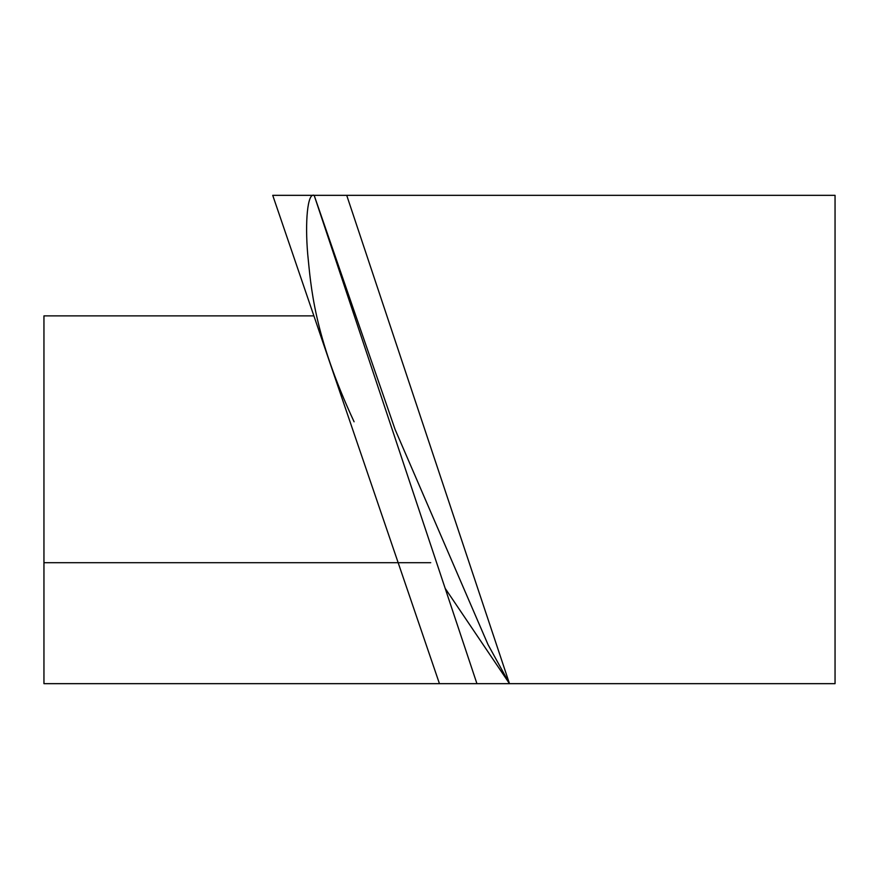 <?xml version="1.0" encoding="UTF-8"?>
<svg xmlns="http://www.w3.org/2000/svg" width="879" height="879" viewBox="0 0 879 879"><rect width="100%" height="100%" fill="white"/><g stroke="black" fill="none" stroke-linecap="round" stroke-linejoin="round"><path stroke-width="1.32" d="M445.17 588.359L509.49 683.664L835.05 683.664L835.05 195.336L314.166 195.336L395.089 429.446L488.021 644.604L509.49 683.664L43.95 683.664L43.95 315.88L313.891 315.88M314.166 195.336L476.934 683.664L439.456 683.664L272.732 195.336L314.166 195.336C307.485 192.468 304.947 221.958 307.705 254.097C310.979 286.104 313.594 334.767 354.094 421.788M476.934 683.664L509.49 683.664L346.722 195.336M430.743 562.692L43.95 562.692"/></g></svg>
